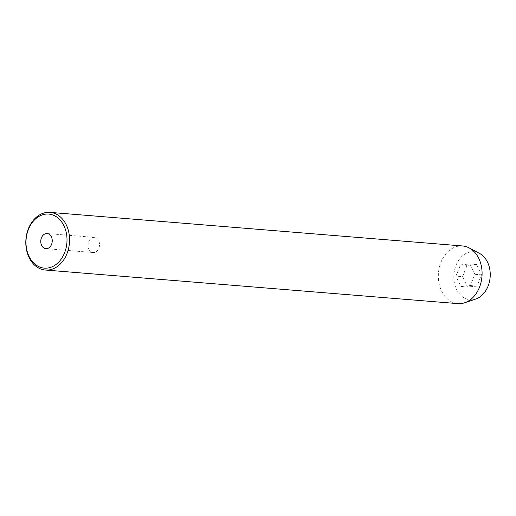 <?xml version="1.0" encoding="UTF-8"?>
<svg xmlns="http://www.w3.org/2000/svg" width="516" height="516" viewBox="0 0 516 516"><rect width="100%" height="100%" fill="white"/><g stroke="black" fill="none" stroke-linecap="round" stroke-linejoin="round"><path stroke-width="0.39" stroke-dasharray="2.58 1.94" d="M88.887 249.215A7.592 5.728 -85.3 0 0 93.164 252.524A7.592 5.728 -85.3 0 0 98.633 248.712A7.592 5.728 -85.3 0 0 98.679 240.701A7.592 5.728 -85.3 0 0 94.396 237.392A7.592 5.728 -85.3 0 0 88.926 241.204A7.592 5.728 -85.3 0 0 88.887 249.215M479.474 253.382A24.078 18.17 -85.3 0 0 458.337 260.741A24.078 18.17 -85.3 0 0 456.505 289.27A24.078 18.17 -85.3 0 0 475.752 299.041M462.555 245.971A28.922 21.827 -85.3 0 0 441.715 260.503A28.922 21.827 -85.3 0 0 441.561 291.024A28.922 21.827 -85.3 0 0 457.86 303.621M462.555 276.673L467.07 265.411L476.545 264.502L481.499 274.847L476.984 286.103L467.515 287.019L462.555 276.673L455.938 276.131L460.453 264.876L467.07 265.411M460.453 264.876L469.928 263.96L474.881 274.306L470.366 285.567L460.891 286.477L455.938 276.131M460.891 286.477L467.515 287.019M470.366 285.567L476.984 286.103M474.881 274.306L481.499 274.847M469.928 263.96L476.545 264.502M93.164 252.524L45.885 248.673M94.396 237.392L47.117 233.542"/><path stroke-width="0.77" d="M41.602 245.364A7.592 5.728 -85.3 0 0 45.885 248.673A7.592 5.728 -85.3 0 0 51.355 244.861A7.592 5.728 -85.3 0 0 51.394 236.85A7.592 5.728 -85.3 0 0 47.117 233.542A7.592 5.728 -85.3 0 0 41.648 237.354A7.592 5.728 -85.3 0 0 41.602 245.364M63.984 225.898A27.116 20.466 -85.3 0 0 35.765 218.707A27.116 20.466 -85.3 0 0 29.019 256.323A27.116 20.466 -85.3 0 0 57.231 263.508A27.116 20.466 -85.3 0 0 63.984 225.898M29.031 257.432A28.922 21.827 94.7 0 1 29.186 226.911A28.922 21.827 94.7 0 1 50.026 212.379A28.922 21.827 94.7 0 1 66.332 224.976A28.922 21.827 94.7 0 1 66.177 255.497A28.922 21.827 94.7 0 1 45.337 270.029A28.922 21.827 94.7 0 1 29.031 257.432M45.337 270.029L457.86 303.621A28.922 21.827 -85.3 0 0 464.684 302.763L475.752 299.041A24.078 18.17 -85.3 0 0 487.555 262.251A24.078 18.17 -85.3 0 0 479.474 253.382L469.147 247.919A28.922 21.827 -85.3 0 0 462.555 245.971L50.026 212.379M464.684 302.763A28.922 21.827 -85.3 0 0 478.861 258.568A28.922 21.827 -85.3 0 0 469.147 247.919"/></g></svg>
